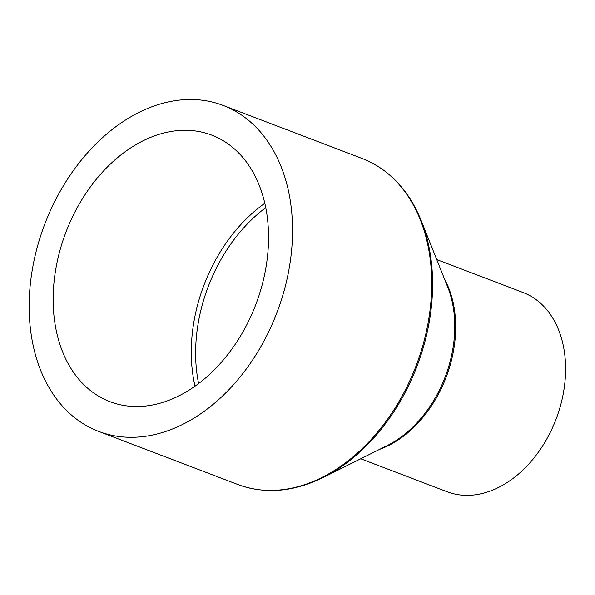 <?xml version="1.0" encoding="UTF-8"?>
<svg xmlns="http://www.w3.org/2000/svg" width="595" height="595" viewBox="0 0 595 595"><rect width="100%" height="100%" fill="white"/><g stroke="black" fill="none" stroke-linecap="round" stroke-linejoin="round"><path stroke-width="0.89" d="M436.737 259.554L523.146 292.524A106.617 75.915 110.9 0 1 556.325 418.501A106.617 75.915 110.9 0 1 447.128 491.753L360.719 458.782M44.35 225.252A174.469 124.229 110.9 0 1 223.043 105.397A174.469 124.229 110.9 0 1 277.344 311.549A174.469 124.229 110.9 0 1 98.651 431.405A174.469 124.229 110.9 0 1 44.35 225.252M256.118 303.688A142.674 101.589 110.9 0 1 109.986 401.699A142.674 101.589 110.9 0 1 65.576 233.114A142.674 101.589 110.9 0 1 211.708 135.102A142.674 101.589 110.9 0 1 256.118 303.688M198.611 383.567A141.283 100.6 110.9 0 1 207.915 287.415A141.283 100.6 110.9 0 1 265.727 207.662M195.011 386.2A142.674 101.589 110.9 0 1 203.698 285.816A142.674 101.589 110.9 0 1 264.797 203.304M444.599 279.256A106.617 75.915 110.9 0 1 446.399 376.561A106.617 75.915 110.9 0 1 379.707 449.322M445.454 376.196A107.174 76.316 110.9 0 1 387.3 445.536L323.107 477.532A173.911 123.827 110.9 0 0 417.467 365.018A173.911 123.827 110.9 0 0 421.171 220.507L447.738 287.14A107.174 76.316 110.9 0 1 445.454 376.196M223.043 105.397L362.221 158.501A174.469 124.229 110.9 0 1 416.522 364.653A174.469 124.229 110.9 0 1 237.829 484.509C264.901 494.4 293.328 492.072 323.107 477.532M362.221 158.501C389.004 169.159 408.653 189.827 421.171 220.507M98.651 431.405L237.829 484.509"/></g></svg>
